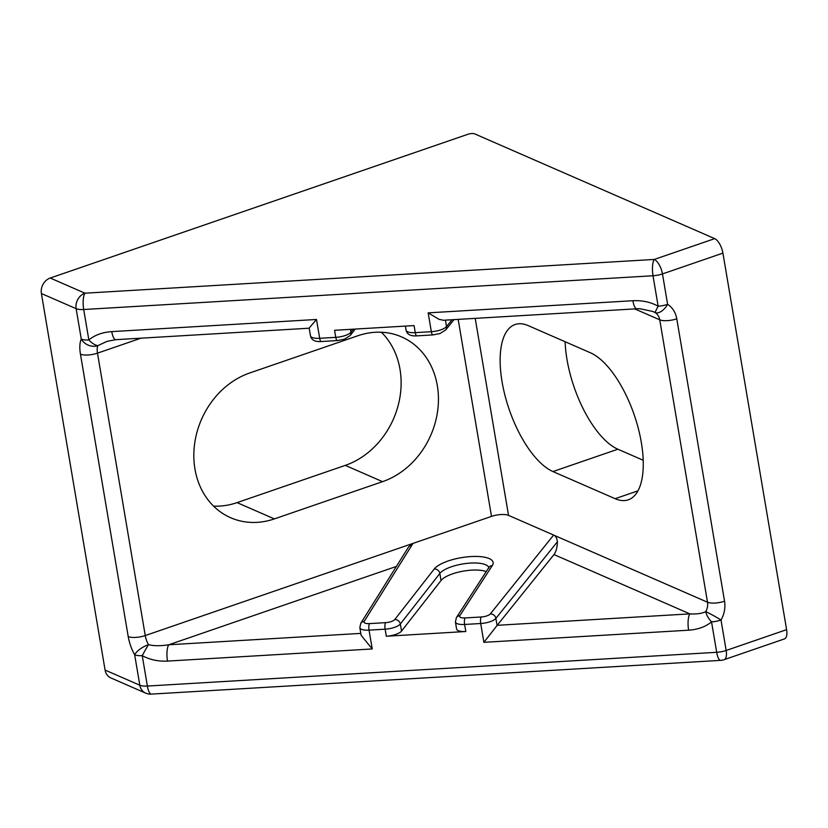 <?xml version="1.0" encoding="UTF-8"?>
<svg xmlns="http://www.w3.org/2000/svg" width="828" height="828" viewBox="0 0 828 828"><rect width="100%" height="100%" fill="white"/><g stroke="black" fill="none" stroke-linecap="round" stroke-linejoin="round"><path stroke-width="1.24" d="M432.951 334.905A5.051 1.501 -93.4 0 1 431.347 331.686A12.637 4.161 -9.6 0 0 440.817 329.844A12.637 4.161 -9.6 0 0 446.53 326.574A5.051 4.482 -141.2 0 1 445.702 329.968L439.978 333.539L432.951 334.905L416.867 335.868C410.605 336.282 407.003 334.388 406.062 330.196A12.637 4.161 -9.6 0 0 415.263 332.639L431.347 331.686L428.159 312.86L439.037 319.339L443.477 320.25L636.887 308.782L639.899 308.73L652.816 311.463M497.079 625.471L553.994 554.574C556.085 551.686 557.223 547.422 557.41 541.781L495.889 618.402L497.079 625.471L483.894 642.331L480.706 623.505L464.622 624.457L465.822 631.516L386.314 636.235A12.637 4.161 -9.6 0 0 395.784 634.393A12.637 4.161 -9.6 0 0 401.528 631.091L441.034 580.5A25.409 8.352 170.4 0 1 461.61 571.444A25.409 8.352 170.4 0 1 486.243 571.568M213.562 506.125A78.349 66.105 113.6 0 0 237.067 502.617L345.266 465.377A78.349 66.105 113.6 0 0 397.999 406.093A78.349 66.105 113.6 0 0 381.397 332.245M467.882 134.291L50.229 278.032L84.963 293.195L654.265 259.443L714.709 238.64L474.703 133.888A5.051 1.666 -9.6 0 0 467.882 134.291M145.583 693.088A12.637 12.637 0 0 0 151.389 694.112A12.637 3.747 -93.4 0 1 147.384 686.05A12.637 4.161 -9.6 0 1 139.818 685.222A12.637 10.661 -66.4 0 0 145.583 693.088L110.848 677.925A12.637 10.661 -66.4 0 1 105.084 670.069L139.818 685.222L134.674 654.803A25.275 10.723 71 0 1 128.216 636.566L80.451 354.156A25.275 10.723 71 0 1 81.279 339.107L76.135 308.678L41.4 293.526L105.084 670.069M41.4 293.526A12.637 10.661 -66.4 0 1 50.229 278.032M565.12 341.726A78.349 33.244 -109 0 0 617.874 449.211L643.201 460.264M714.709 238.64A12.637 5.361 71 0 1 722.916 253.12L786.6 629.663A12.637 5.361 71 0 1 784.499 638.895L724.055 659.699A12.637 5.361 -109 0 0 726.166 650.466L786.6 629.663M309.589 327.557L316.493 319.473L319.68 338.3L335.764 337.348L334.564 330.289L414.072 325.58L415.263 332.639A5.051 1.501 -93.4 0 0 416.867 335.868M465.129 617.936L481.213 616.984A7.587 2.494 -9.6 0 0 490.321 613.91L553.632 535.064L508.537 515.378A12.637 4.161 -9.6 0 0 491.501 516.393L413.017 543.396L364.206 621.393A7.587 2.494 -9.6 0 0 369.547 623.598L385.62 622.646A7.587 2.494 -9.6 0 0 394.749 619.561L434.265 568.971A30.47 10.019 170.4 0 1 448.103 560.991A30.47 10.019 170.4 0 1 481.14 556.706A30.47 10.019 170.4 0 1 492.329 565.524L459.809 615.701A7.587 2.494 -9.6 0 0 465.129 617.936A5.051 1.501 -93.4 0 0 464.622 624.457A12.637 4.161 170.4 0 1 455.421 622.014L456.611 629.073A12.637 4.161 -9.6 0 0 465.822 631.516M552.949 471.556L615.132 498.694A78.349 33.244 -109 0 0 628.286 499.822A78.349 33.244 -109 0 0 638.398 428.8A78.349 33.244 -109 0 0 590.447 352.79L528.274 325.642A78.349 33.244 -109 0 0 515.109 324.514A78.349 33.244 -109 0 0 505.008 395.546A78.349 33.244 -109 0 0 552.949 471.556L617.874 449.211M357.893 335.744L249.694 372.983A78.349 66.105 113.6 0 0 194.57 444.17A78.349 66.105 113.6 0 0 230.691 517.748A78.349 66.105 113.6 0 0 274.368 518.897L382.567 481.658A78.349 66.105 113.6 0 0 437.701 410.471A78.349 66.105 113.6 0 0 401.57 336.892A78.349 66.105 113.6 0 0 357.893 335.744M722.916 253.12L662.472 273.923L667.616 304.352A12.637 6.727 122.1 0 1 655.155 312.591L652.795 311.442M497.204 625.306L689.879 613.879C696.772 614.252 702.061 613.507 705.735 611.633A12.637 10.661 113.6 0 0 707.505 602.225L553.632 535.064C555.723 535.923 556.985 538.169 557.41 541.781M364.206 621.393A5.051 4.585 32 0 0 360.718 623.412L408.67 546.811L413.017 543.396L145.252 635.562A12.637 5.361 -109 0 0 148.471 644.65C153.697 646.016 160.466 646.057 168.767 644.774L360.801 633.389M107.04 341.353L97.901 345.628A12.637 5.361 -109 0 0 97.487 353.152L145.252 635.562A12.637 4.161 -9.6 0 1 128.216 636.566M428.159 312.86L632.882 300.719C642.249 300.274 650.673 302.096 658.146 306.184A12.637 4.161 -9.6 0 0 667.616 304.352A25.275 21.321 -66.4 0 1 676.776 318.811L724.541 601.211A25.275 21.321 -66.4 0 1 721.012 620.037A12.637 4.161 170.4 0 1 711.542 621.88A12.637 5.454 49.7 0 1 705.735 611.633A12.637 0.849 29.7 0 1 721.012 620.037L726.166 650.466A12.637 4.161 -9.6 0 1 716.686 652.298L711.542 621.88C705.591 626.765 697.942 629.539 688.617 630.201L483.894 642.331M632.882 300.719A12.637 3.747 86.6 0 0 636.887 308.782M106.967 341.384L115.775 339.677A12.637 3.747 -93.4 0 1 111.77 331.614C102.444 332.276 94.796 335.05 88.844 339.935A12.637 4.161 170.4 0 1 81.279 339.107A12.637 10.474 -155 0 0 97.901 345.628A12.637 5.454 49.7 0 1 88.844 339.935L83.7 309.506A12.637 4.161 170.4 0 1 76.135 308.678A12.637 10.661 -66.4 0 1 84.963 293.195A12.637 3.747 -93.4 0 0 83.7 309.506L653.002 275.755A12.637 3.747 -93.4 0 1 654.265 259.443A12.637 5.361 -109 0 1 662.472 273.923A12.637 4.161 170.4 0 1 653.002 275.755L658.146 306.184A12.637 0.662 119.5 0 0 655.155 312.591A12.637 10.661 113.6 0 1 659.74 319.815L634.745 308.906M488.83 567.563A25.409 8.352 -9.6 0 0 451.384 566.787A25.409 8.352 -9.6 0 0 439.844 573.431L400.328 624.022A12.637 4.161 170.4 0 1 394.594 627.334A12.637 4.161 170.4 0 1 385.123 629.176L369.04 630.129L372.227 648.955L167.494 661.096A12.637 3.747 -93.4 0 1 168.767 644.774L396.384 566.435M372.227 648.955L361.132 635.335L359.838 627.686A12.637 4.161 170.4 0 0 369.04 630.129A5.051 1.501 -93.4 0 1 369.547 623.598M167.494 661.096C158.138 661.541 149.713 659.719 142.24 655.631A12.637 0.662 -60.5 0 1 148.491 644.66A12.637 4.595 -29.5 0 0 134.674 654.803A12.637 4.161 170.4 0 0 142.24 655.631L147.384 686.05L716.686 652.298A12.637 3.747 -93.4 0 0 720.691 660.361A12.637 12.637 0 0 0 724.055 659.699M553.994 554.574L689.879 613.879A12.637 3.747 86.6 0 0 688.617 630.201M115.775 339.677L309.186 328.209L310.479 335.857A12.637 4.161 -9.6 0 0 319.68 338.3A5.051 1.501 -93.4 0 0 321.285 341.529C315.044 341.964 311.442 340.08 310.479 335.857M353.339 329.182L350.979 332.204A5.051 4.492 -142 0 1 350.172 335.557L344.396 339.211L337.358 340.577A5.051 1.501 -93.4 0 1 335.764 337.348A12.637 4.161 -9.6 0 0 345.235 335.516A12.637 4.161 -9.6 0 0 350.979 332.204L350.492 329.347M488.944 567.998L488.893 567.48A5.051 4.575 33 0 1 492.329 565.524M445.433 320.136L446.53 326.574L452.016 319.743M490.321 613.91A5.051 4.482 -141.2 0 1 495.889 618.402A12.637 4.161 170.4 0 1 490.176 621.673A12.637 4.161 170.4 0 1 480.706 623.505A5.051 1.501 -93.4 0 1 481.213 616.984M394.749 619.561A5.051 4.492 -142 0 1 400.328 624.022L401.528 631.091M724.541 601.211A12.637 4.161 -9.6 0 1 707.505 602.225L659.74 319.815A12.637 4.161 -9.6 0 0 676.776 318.811M475.21 318.366L508.537 515.378M140.967 338.186L97.487 353.152A12.637 4.161 -9.6 0 1 80.451 354.156M491.501 516.393L458.174 319.38M111.77 331.614L316.493 319.473M385.62 622.646A5.051 1.501 -93.4 0 0 385.123 629.176L386.314 636.235M345.266 465.377L382.567 481.658M237.067 502.617L274.368 518.897M637.964 490.838L615.132 498.694M434.265 568.971A5.051 4.492 -142 0 1 439.844 573.431L441.034 580.5M455.421 622.014L456.363 617.657A5.051 4.575 33 0 1 459.809 615.701M406.062 330.196L405.368 326.097M151.389 694.112L720.691 660.361M456.363 617.657L488.893 567.48M360.718 623.412L359.838 627.686M445.702 329.968L454.003 319.629M350.172 335.557L355.243 329.068M337.358 340.577L321.285 341.529"/></g></svg>
